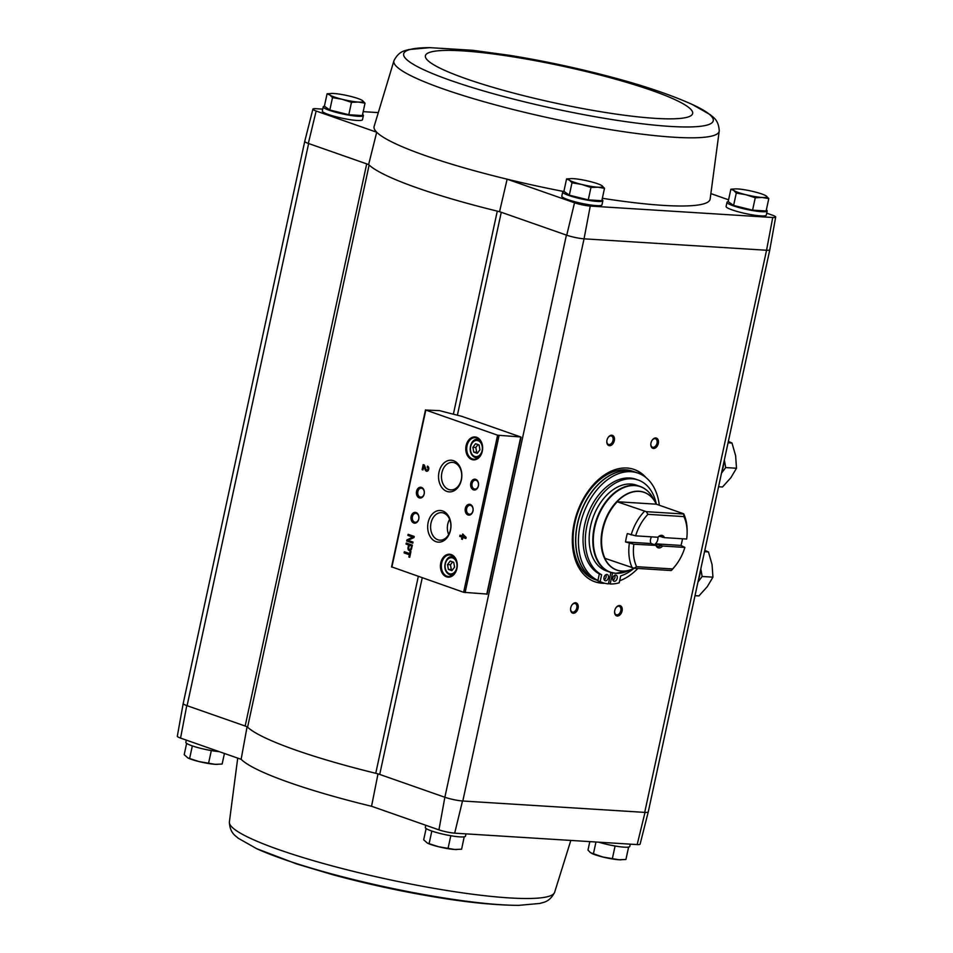 <?xml version="1.0" encoding="UTF-8"?>
<svg xmlns="http://www.w3.org/2000/svg" width="953" height="953" viewBox="0 0 953 953"><rect width="100%" height="100%" fill="white"/><g stroke="black" fill="none" stroke-linecap="round" stroke-linejoin="round"><path stroke-width="1.43" d="M183.214 703.445A12.985 1.787 12.2 0 0 183.202 703.505L177.318 736.216A11.817 1.62 12.2 0 0 180.558 738.098L241.133 759.315L247.089 726.71M453.378 414.21L497.287 211.125A173.077 23.789 12.2 0 0 499.551 211.685L501.266 212.281A8.648 1.191 12.2 0 0 497.287 211.125A173.077 23.789 12.2 0 1 369.133 165.024A8.648 1.191 12.2 0 0 366.702 163.88L368.632 164.559A173.077 23.789 12.2 0 0 369.133 165.024L247.589 727.187A8.648 1.191 12.2 0 0 245.159 726.031L186.776 705.589L180.558 738.098M457.392 415.222L501.266 212.281L566.404 235.093L444.86 797.256L379.723 774.432A8.648 1.191 12.2 0 0 375.744 773.288A173.077 23.789 12.2 0 1 247.589 727.187M378.007 773.836L371.551 806.274A171.897 23.622 -167.8 0 1 241.133 759.315M445.182 797.363A12.985 1.787 12.2 0 0 462.503 800.985L462.813 801.008A12.985 1.787 12.2 0 1 444.86 797.256L438.94 829.872L371.551 806.274M566.404 235.093L566.725 235.212A12.985 1.787 12.2 0 0 584.046 238.834L590.252 206.074A11.817 1.62 12.2 0 1 574.528 202.786L507.139 179.188A171.897 23.622 12.2 0 0 563.461 191.458M602.356 198.284A171.897 23.622 12.2 0 0 710.128 199.177L719.241 130.918C718.622 119.244 712.403 117.005 710.521 114.86L691.973 104.33C671.234 95.062 645.86 86.378 615.876 78.289C580.901 68.819 545.533 61.171 509.772 55.357L472.605 50.283L429.815 47.65A158.401 21.776 12.2 0 0 451.043 80.588A158.401 21.776 12.2 0 0 654.389 125.129A158.401 21.776 12.2 0 0 691.973 104.33M590.252 206.074L772.74 217.498A11.817 1.62 12.2 0 0 775.682 217.058A11.817 1.62 12.2 0 0 772.442 215.175L766.7 213.162M728.568 199.808L711.093 193.685M766.367 209.886A20.549 2.823 -167.8 0 1 767.177 210.958L766.272 215.152A20.549 2.823 -167.8 0 1 745.58 213.567A20.549 2.823 -167.8 0 1 726.091 206.467L726.996 202.274A20.549 2.823 -167.8 0 1 728.211 201.631L733.596 205.455L752.572 210.148L766.117 211.006L768.797 198.605L762.174 197.485L755.252 197.759L745.913 194.722L736.276 193.066L733.727 190.445L730.868 189.218L735.776 188.885A17.309 2.382 -167.8 0 1 737.789 188.944A17.309 2.382 -167.8 0 1 754.049 191.72A17.309 2.382 -167.8 0 1 764.711 195.139A17.309 2.382 -167.8 0 1 766.248 195.984L768.797 198.605M602.07 199.606A20.549 2.823 -167.8 0 1 602.88 200.678L601.974 204.871A20.549 2.823 -167.8 0 1 581.282 203.287A20.549 2.823 -167.8 0 1 561.793 196.187L562.699 191.994A20.549 2.823 -167.8 0 1 563.914 191.35M322.733 109.118L315.836 108.69A11.817 1.62 12.2 0 0 312.906 109.118A11.817 1.62 12.2 0 0 316.146 111.013L376.709 132.229A171.897 23.622 12.2 0 0 507.139 179.188L499.551 211.685M574.528 202.786L566.725 235.212M719.241 130.918A166.406 22.872 12.2 0 1 619.307 131.037A166.406 22.872 12.2 0 1 443.705 89.094A166.406 22.872 12.2 0 1 393.994 60.599L374.1 126.523A171.897 23.622 12.2 0 0 376.709 132.229L368.632 164.559M316.146 111.013L308.319 143.427L366.702 163.88L245.159 726.031M566.57 178.938L563.89 191.327L569.31 195.174L588.275 199.868L601.819 200.726L604.5 188.325L597.876 187.205L590.955 187.479L581.616 184.429L571.991 182.785L569.429 180.165L566.57 178.938L571.478 178.604A17.309 2.382 -167.8 0 1 573.492 178.664A17.309 2.382 -167.8 0 1 589.752 181.439A17.309 2.382 -167.8 0 1 600.414 184.858A17.309 2.382 -167.8 0 1 601.951 185.704L604.5 188.325M327.082 93.787L324.401 106.176L329.821 110.024L348.798 114.729L362.343 115.575L365.023 103.174L358.399 102.054L351.478 102.328L342.139 99.291L332.502 97.635L329.941 95.014L327.082 93.787L331.989 93.454A17.309 2.382 -167.8 0 1 334.015 93.513A17.309 2.382 -167.8 0 1 350.275 96.289A17.309 2.382 -167.8 0 1 360.937 99.708A17.309 2.382 -167.8 0 1 362.462 100.553L365.023 103.174M637.164 844.584A11.817 1.62 12.2 0 0 640.094 844.155L648.254 811.944A12.985 1.787 -167.8 0 1 645.014 812.409L637.164 844.584L454.676 833.16L462.503 800.985M438.94 829.872A11.817 1.62 12.2 0 0 454.676 833.16M304.734 141.413L183.202 703.505A12.985 1.787 12.2 0 0 186.776 705.589M183.202 703.505A12.985 1.787 12.2 0 0 187.086 705.696L308.629 143.534M648.266 811.873A12.985 1.787 -167.8 0 1 648.254 811.944A12.985 1.787 12.2 0 1 644.705 812.385L645.014 812.409M520.731 436.974L463.218 416.83A8.648 1.191 12.2 0 0 459.298 415.687A151.003 20.752 12.2 0 1 439.571 410.624L425.824 410.064L497.609 435.199L520.731 436.974M584.046 238.834L462.813 801.008L644.705 812.385L766.557 250.246A12.985 1.787 -167.8 0 0 769.798 249.769L775.682 217.058M604.786 583.26A59.491 39.585 -70.7 0 1 602.082 583.212A59.491 39.585 -70.7 0 1 594.863 581.771A59.491 39.585 -70.7 0 1 577.173 512.535A59.491 39.585 -70.7 0 1 634.198 469.472A59.491 39.585 -70.7 0 1 646.122 477.703M653.52 448.458A5.408 3.598 -70.7 0 1 650.816 444.467A5.408 3.598 -70.7 0 1 652.436 439.845A5.408 3.598 -70.7 0 1 658.44 441.108A5.408 3.598 -70.7 0 1 653.52 448.458M617.294 616.007A5.408 3.598 -70.7 0 1 614.578 612.029A5.408 3.598 -70.7 0 1 616.21 607.395A5.408 3.598 -70.7 0 1 622.214 608.669A5.408 3.598 -70.7 0 1 617.294 616.007M573.277 613.255A5.408 3.598 -70.7 0 1 570.573 609.277A5.408 3.598 -70.7 0 1 572.193 604.643A5.408 3.598 -70.7 0 1 578.209 605.917A5.408 3.598 -70.7 0 1 573.277 613.255M609.503 445.694A5.408 3.598 -70.7 0 1 606.799 441.715A5.408 3.598 -70.7 0 1 608.419 437.093A5.408 3.598 -70.7 0 1 614.435 438.356A5.408 3.598 -70.7 0 1 609.503 445.694M584.356 238.846L766.248 250.234M377.769 112.573L363.188 111.656M362.581 114.455A20.549 2.823 -167.8 0 1 363.391 115.539L362.485 119.721A20.549 2.823 -167.8 0 1 341.805 118.136A20.549 2.823 -167.8 0 1 322.317 111.036L323.222 106.843A20.549 2.823 -167.8 0 1 324.425 106.2M312.906 109.118L304.746 141.342A12.985 1.787 12.2 0 0 308.319 143.427M772.74 217.498L766.557 250.246M410.088 551.31L409.599 553.574L404.358 551.739L404.108 552.907L409.349 554.753L408.861 557.017L409.719 557.314L410.946 551.608L410.088 551.31M412.351 545.14L406.252 543.007L406.026 544.056L408.587 544.949L408.027 547.546A2.514 1.846 -86.4 0 0 409.635 550.667A2.514 1.846 -86.4 0 0 411.553 548.785L412.351 545.14M414.221 536.444L408.134 534.311L407.896 535.407L412.804 537.123L406.919 539.922L406.681 541.018L412.78 543.15L413.006 542.066L408.098 540.339L413.995 537.54L414.221 536.444M462.646 534.037L462.229 535.955L460.037 535.193L459.775 536.36L461.979 537.135L461.562 539.064L462.408 539.362L462.824 537.432L465.874 538.505L466.124 537.325L462.646 534.037M427.456 466.136L427.206 467.304A1.382 1.013 -86.4 0 1 426.825 470.032A1.382 1.013 -86.4 0 1 426.015 469.329L424.371 465.052L423.192 464.635L422.108 469.662L422.953 469.96L423.775 466.172L425.217 469.912A2.597 1.906 -86.4 0 0 426.753 471.235A2.597 1.906 -86.4 0 0 428.79 469.031A2.597 1.906 -86.4 0 0 427.456 466.136M446.445 576.803A11.472 8.41 -86.4 0 0 457.047 562.604A11.472 8.41 -86.4 0 0 443.05 557.696A11.472 8.41 -86.4 0 0 446.445 576.803M471.806 459.513A11.472 8.41 -86.4 0 0 482.409 445.313A11.472 8.41 -86.4 0 0 468.411 440.405A11.472 8.41 -86.4 0 0 471.806 459.513M473.45 489.83A5.408 3.967 -86.4 0 0 478.454 483.123A5.408 3.967 -86.4 0 0 471.854 480.812A5.408 3.967 -86.4 0 0 473.45 489.83M468.018 514.965A5.408 3.967 -86.4 0 0 473.022 508.259A5.408 3.967 -86.4 0 0 466.41 505.948A5.408 3.967 -86.4 0 0 468.018 514.965M446.874 491.403A15.856 11.639 -86.4 0 0 461.526 471.759A15.856 11.639 -86.4 0 0 442.18 464.981A15.856 11.639 -86.4 0 0 446.874 491.403M436.009 541.673A15.856 11.639 -86.4 0 0 450.662 522.03A15.856 11.639 -86.4 0 0 431.316 515.251A15.856 11.639 -86.4 0 0 436.009 541.673M419.237 497.871A5.408 3.967 -86.4 0 0 424.24 491.176A5.408 3.967 -86.4 0 0 417.64 488.865A5.408 3.967 -86.4 0 0 419.237 497.871M413.805 523.006A5.408 3.967 -86.4 0 0 418.808 516.312A5.408 3.967 -86.4 0 0 412.208 514.001A5.408 3.967 -86.4 0 0 413.805 523.006M391.802 566.916L463.634 592.289L486.792 594.064M414.638 522.137A4.467 3.276 -86.4 0 0 415.294 522.28A4.467 3.276 -86.4 0 0 418.855 518.015A4.467 3.276 -86.4 0 0 415.853 513.345A4.467 3.276 -86.4 0 0 412.339 517.157A4.467 3.276 -86.4 0 0 414.638 522.137M420.07 497.013A4.467 3.276 -86.4 0 0 420.726 497.144A4.467 3.276 -86.4 0 0 424.288 492.88A4.467 3.276 -86.4 0 0 421.286 488.222A4.467 3.276 -86.4 0 0 417.783 492.022A4.467 3.276 -86.4 0 0 420.07 497.013M449.637 519.361A13.044 9.566 -86.4 0 0 448.684 534.502M437.844 539.755A13.783 10.114 -86.4 0 0 440.215 540.172A13.783 10.114 -86.4 0 0 450.829 527.033A13.783 10.114 -86.4 0 0 441.93 512.678A13.783 10.114 -86.4 0 0 430.804 524.15A13.783 10.114 -86.4 0 0 437.844 539.755M448.72 489.485A13.783 10.114 -86.4 0 0 451.079 489.913A13.783 10.114 -86.4 0 0 461.693 476.774A13.783 10.114 -86.4 0 0 452.806 462.408A13.783 10.114 -86.4 0 0 441.68 473.879A13.783 10.114 -86.4 0 0 448.72 489.485M468.852 514.096A4.467 3.276 -86.4 0 0 469.507 514.227A4.467 3.276 -86.4 0 0 473.057 509.974A4.467 3.276 -86.4 0 0 470.067 505.304A4.467 3.276 -86.4 0 0 466.553 509.105A4.467 3.276 -86.4 0 0 468.852 514.096M474.284 488.96A4.467 3.276 -86.4 0 0 474.939 489.092A4.467 3.276 -86.4 0 0 478.489 484.839A4.467 3.276 -86.4 0 0 475.499 480.169A4.467 3.276 -86.4 0 0 471.985 483.969A4.467 3.276 -86.4 0 0 474.284 488.96M479.073 444.98L475.559 443.741L472.891 447.314L473.748 452.115L477.262 453.354L479.931 449.78L479.073 444.98M472.378 458.905A10.817 7.934 -86.4 0 0 473.975 459.239A10.817 7.934 -86.4 0 0 482.575 448.934A10.817 7.934 -86.4 0 0 475.321 437.641A10.817 7.934 -86.4 0 0 466.839 446.85A10.817 7.934 -86.4 0 0 472.378 458.905M453.711 562.27L450.197 561.031L447.529 564.605L448.386 569.406L451.901 570.644L454.569 567.071L453.711 562.27M447.028 576.196A10.817 7.934 -86.4 0 0 448.613 576.529A10.817 7.934 -86.4 0 0 457.214 566.225A10.817 7.934 -86.4 0 0 449.959 554.932A10.817 7.934 -86.4 0 0 441.477 564.14A10.817 7.934 -86.4 0 0 447.028 576.196M423.775 466.172L425.657 469.948A2.597 1.906 -86.4 0 0 426.98 471.235M427.861 466.339L427.206 467.304M427.051 470.008A1.382 1.013 -86.4 0 0 427.647 467.339M423.608 464.79L422.108 469.662M463.063 534.18L462.229 535.955M460.442 535.336L459.775 536.36M460.216 536.396L461.979 537.135M462.408 537.158L461.562 539.064M465.898 538.385L462.824 537.432M464.278 536.67L463.241 535.503L463.075 536.253L464.719 536.706L463.241 535.503M408.539 534.454L407.896 535.407M408.337 535.431L412.804 537.123M413.245 537.147L406.919 539.922M407.36 539.958L406.681 541.018M407.122 541.042L412.804 543.031M406.669 543.15L406.026 544.056M406.466 544.08L408.587 544.949M409.028 544.973L408.468 547.57A2.514 1.846 -86.4 0 0 409.85 550.667M411.386 545.938L409.313 545.211L408.754 547.808A1.465 1.084 -86.4 0 0 410.826 548.535L411.827 545.962L409.313 545.211M409.921 549.619A1.465 1.084 -86.4 0 0 411.267 548.559L411.827 545.962M410.505 551.465L409.599 553.574M404.775 551.882L404.108 552.907M404.548 552.943L409.349 554.753M409.79 554.777L408.861 557.017M452.627 561.889L450.459 564.784L447.529 564.605M450.459 564.784L451.317 569.596L448.386 569.406M451.317 569.596L452.401 569.977M477.989 444.598L475.821 447.493L472.891 447.314M475.821 447.493L476.679 452.306L473.748 452.115M476.679 452.306L477.763 452.687M608.288 437.272A4.467 2.978 -70.7 0 1 611.457 436.009A4.467 2.978 -70.7 0 1 612.91 440.822A4.467 2.978 -70.7 0 1 609.05 444.563A4.467 2.978 -70.7 0 1 608.502 444.455A4.467 2.978 -70.7 0 1 606.811 441.477M572.05 604.833A4.467 2.978 -70.7 0 1 575.231 603.571A4.467 2.978 -70.7 0 1 576.684 608.383A4.467 2.978 -70.7 0 1 572.813 612.124A4.467 2.978 -70.7 0 1 572.276 612.005A4.467 2.978 -70.7 0 1 570.585 609.038M616.067 607.585A4.467 2.978 -70.7 0 1 619.236 606.322A4.467 2.978 -70.7 0 1 620.689 611.135A4.467 2.978 -70.7 0 1 616.829 614.876A4.467 2.978 -70.7 0 1 616.281 614.768A4.467 2.978 -70.7 0 1 614.59 611.79M652.293 440.036A4.467 2.978 -70.7 0 1 655.461 438.761A4.467 2.978 -70.7 0 1 656.927 443.574A4.467 2.978 -70.7 0 1 653.055 447.314A4.467 2.978 -70.7 0 1 652.507 447.207A4.467 2.978 -70.7 0 1 650.816 444.241M603.809 582.998A59.491 39.585 -70.7 0 1 601.319 582.95A59.491 39.585 -70.7 0 1 594.481 581.628M633.816 469.341A59.491 39.585 -70.7 0 1 644.395 476.393M747.581 208.921A15.605 2.144 -167.8 0 1 739.528 206.92M767.177 210.958A20.549 2.823 -167.8 0 1 746.485 209.386A20.549 2.823 -167.8 0 1 726.996 202.274M583.284 198.641A15.605 2.144 -167.8 0 1 575.231 196.64M602.88 200.678A20.549 2.823 -167.8 0 1 582.188 199.106A20.549 2.823 -167.8 0 1 562.699 191.994M343.807 113.49A15.605 2.144 -167.8 0 1 335.754 111.501M363.391 115.539A20.549 2.823 -167.8 0 1 342.711 113.955A20.549 2.823 -167.8 0 1 323.222 106.843M329.821 110.024L332.502 97.635M348.798 114.729L351.478 102.328M360.937 99.708L362.462 100.553A17.309 2.382 -167.8 0 1 358.399 102.054A17.309 2.382 -167.8 0 1 342.139 99.291A17.309 2.382 -167.8 0 1 329.941 95.014A17.309 2.382 -167.8 0 1 331.989 93.454M569.31 195.174L571.991 182.785M588.275 199.868L590.955 187.479M600.414 184.858L601.951 185.704A17.309 2.382 -167.8 0 1 597.876 187.205A17.309 2.382 -167.8 0 1 581.616 184.429A17.309 2.382 -167.8 0 1 569.429 180.165A17.309 2.382 -167.8 0 1 571.478 178.604M764.711 195.139L766.248 195.984A17.309 2.382 -167.8 0 1 762.174 197.485A17.309 2.382 -167.8 0 1 745.913 194.722A17.309 2.382 -167.8 0 1 733.727 190.445A17.309 2.382 -167.8 0 1 735.776 188.885M752.572 210.148L755.252 197.759M733.596 205.455L736.276 193.066M728.187 201.607L730.868 189.218M598.567 842.166L599.199 842.321M610.98 845.24L617.484 846.395M598.71 842.178A20.549 2.823 12.2 0 0 618.997 846.621A20.549 2.823 12.2 0 0 629.778 846.431L630.267 844.155M431.137 830.825L434.902 832.04M446.683 834.959L453.187 836.115M464.206 836.805L461.621 849.206L454.688 849.48L438.428 846.705L427.385 843.107L423.68 839.819L426.122 828.538M425.788 825.262L425.312 827.466A20.549 2.823 12.2 0 0 431.459 830.933A20.549 2.823 12.2 0 0 452.985 836.091A20.549 2.823 12.2 0 0 465.481 836.15L465.981 833.875M191.66 745.675L195.425 746.89M207.206 749.808L213.71 750.964M186.3 740.112L185.823 742.316A20.549 2.823 12.2 0 0 191.982 745.782A20.549 2.823 12.2 0 0 219.202 751.643M186.633 743.388L184.203 754.669L187.908 757.957L189.611 758.517L192.292 746.116M211.268 750.821L208.588 763.21L198.951 761.554L189.611 758.517M224.431 753.466L222.132 764.056L215.211 764.33L208.588 763.21M188.003 758.004A17.309 2.382 12.2 0 0 188.289 758.135A17.309 2.382 12.2 0 0 198.951 761.554A17.309 2.382 12.2 0 0 215.211 764.33A17.309 2.382 12.2 0 0 217.224 764.389A17.309 2.382 12.2 0 0 217.463 764.389M431.78 831.266L429.1 843.667M450.745 835.96L448.065 848.361M427.48 843.143A17.309 2.382 12.2 0 0 427.766 843.286A17.309 2.382 12.2 0 0 438.428 846.705A17.309 2.382 12.2 0 0 454.688 849.48A17.309 2.382 12.2 0 0 456.713 849.54A17.309 2.382 12.2 0 0 456.94 849.54M628.599 847.098L625.918 859.487L618.985 859.761L602.725 856.985L590.538 852.721L587.977 850.1L589.812 841.618M615.042 846.252L612.362 858.641M595.97 842.011L593.397 853.948M591.777 853.423A17.309 2.382 12.2 0 0 592.063 853.566A17.309 2.382 12.2 0 0 602.725 856.985A17.309 2.382 12.2 0 0 618.985 859.761A17.309 2.382 12.2 0 0 621.011 859.82A17.309 2.382 12.2 0 0 621.237 859.82M655.354 543.818L680.978 545.426L684.862 547.427L662.633 546.033L655.354 543.818A5.313 3.538 109.3 0 0 657.868 537.242L635.663 535.848L627.348 533.573A41.11 27.351 109.3 0 0 625.537 541.959L651.161 543.555L656.426 545.402L633.852 544.234L625.537 541.959M680.978 545.426A41.11 27.351 109.3 0 0 682.515 538.779M662.442 537.289A5.313 3.538 -70.7 0 0 661.191 536.325A5.313 3.538 -70.7 0 0 658.237 537.027L657.88 537.242A6.492 4.312 -70.7 0 1 664.444 537.647L659.619 536.301M635.663 535.848A37.858 25.195 -70.7 0 1 647.957 514.334L683.885 516.586A37.858 25.195 -70.7 0 1 687.125 532.858A37.858 25.195 -70.7 0 1 686.672 539.041L664.444 537.647M684.862 547.427A37.858 25.195 -70.7 0 1 675.772 565.26L674.819 566.487A41.11 27.351 -70.7 0 1 671.472 570.335L672.568 568.941L636.628 566.69L634.067 568.214L604.774 558.267A41.146 27.375 -70.7 0 0 621.928 571.061A41.146 27.375 -70.7 0 0 623.762 571.085A41.146 27.375 -70.7 0 0 634.21 568.226M683.885 516.586L683.694 513.786L656.295 504.185A41.146 27.375 -70.7 0 0 650.113 495.846A41.146 27.375 -70.7 0 0 616.996 501.719L646.289 511.666L647.957 514.334M683.694 513.786A41.11 27.351 -70.7 0 1 687.137 531.298L687.125 532.858M631.16 534.907A41.11 27.351 -70.7 0 1 644.478 511.332M632.244 567.881A41.11 27.351 -70.7 0 1 629.349 543.293M675.772 565.26A37.858 25.195 -70.7 0 1 672.568 568.941M636.628 566.69A37.858 25.195 -70.7 0 1 633.852 544.234M662.633 546.033A6.492 4.312 -70.7 0 1 656.069 545.616M630.886 569.68L627.229 571.216A45.291 30.127 -70.7 0 1 615.948 573.277A45.291 30.127 -70.7 0 1 600.092 512.083A45.291 30.127 -70.7 0 1 652.9 497.919C649.743 492.201 645.467 488.377 640.071 486.423L636.413 485.148A45.434 30.222 109.3 0 0 592.861 518.027A45.434 30.222 109.3 0 0 606.37 570.895L610.027 572.181A45.434 30.222 -70.7 0 1 596.518 519.314A45.434 30.222 -70.7 0 1 640.071 486.423A45.434 30.222 -70.7 0 1 646.599 490.187M656.355 504.208A50.843 33.831 109.3 0 0 638.2 480.038L635.913 479.24A50.843 33.831 109.3 0 0 588.013 513.774A50.843 33.831 109.3 0 0 599.342 573.92L597.936 580.437A57.335 38.144 -70.7 0 1 583.712 512.928A57.335 38.144 -70.7 0 1 638.057 473.117A57.335 38.144 -70.7 0 1 659.321 505.245M637.855 568.453A57.335 38.144 -70.7 0 1 619.653 580.782M597.912 580.544L597.483 580.389A57.335 38.144 -70.7 0 1 580.437 513.679A57.335 38.144 -70.7 0 1 635.389 472.176L638.057 473.117M594.815 579.46A57.335 38.144 -70.7 0 1 577.768 512.738A57.335 38.144 -70.7 0 1 632.721 471.247L635.234 472.128A57.335 38.144 -70.7 0 1 635.317 472.152L635.234 472.128A57.335 38.144 -70.7 0 0 580.282 513.619A57.335 38.144 -70.7 0 0 597.328 580.341L597.412 580.365A57.335 38.144 -70.7 0 1 597.328 580.341L594.815 579.46M638.2 480.038A50.843 33.831 109.3 0 0 590.3 514.572A50.843 33.831 109.3 0 0 601.629 574.73L600.14 581.616A56.251 37.429 109.3 0 0 602.475 582.569A56.251 37.429 109.3 0 0 608.419 583.879L610.885 572.455M612.576 572.896L610.182 583.986L608.526 583.403M597.936 580.437L597.853 580.818A56.251 37.429 109.3 0 0 600.187 581.771L602.475 582.569M610.182 583.986A56.251 37.429 109.3 0 0 619.212 582.807L620.701 575.922A50.843 33.831 109.3 0 0 633.983 568.333M601.629 574.73L599.342 573.92M600.14 581.616L597.853 580.818M604.011 577.482A3.24 2.156 109.3 0 0 605.131 580.687A3.24 2.156 109.3 0 0 608.24 578.328A3.24 2.156 109.3 0 0 607.275 574.552A3.24 2.156 109.3 0 0 604.011 577.482M604.178 579.758A3.24 2.156 109.3 0 0 605.953 574.683M612.803 578.03A3.24 2.156 109.3 0 0 613.935 581.235A3.24 2.156 109.3 0 0 617.044 578.888A3.24 2.156 109.3 0 0 616.079 575.112A3.24 2.156 109.3 0 0 612.803 578.03M612.982 580.306A3.24 2.156 109.3 0 0 614.756 575.231M634.067 568.214L671.174 570.537M616.996 501.719L656.295 504.185M646.289 511.666L683.408 513.989M651.518 536.849A5.313 3.538 109.3 0 0 651.161 543.555M660.62 545.664A5.313 3.538 -70.7 0 1 658.32 546.498A5.313 3.538 -70.7 0 1 657.677 546.367A5.313 3.538 -70.7 0 1 656.426 545.402M724.34 459.989L725.686 467.566L721.481 473.2M722.005 470.83A22.717 16.666 -86.4 0 0 723.827 462.36M728.068 442.776L731.999 443.014L728.354 441.442M718.562 486.757L722.493 487.007L730.868 477.715L736.49 468.245L735.621 455.713L731.999 443.014M725.686 467.566L736.49 468.245M700.8 568.905L702.147 576.482L697.941 582.116M698.454 579.746A22.717 16.666 -86.4 0 0 700.276 571.276M704.517 551.68L708.46 551.93L704.803 550.357M695.011 595.673L698.942 595.911L707.317 586.619L712.939 577.161L712.07 564.629L708.46 551.93M702.147 576.482L712.939 577.161M422.239 577.78L379.723 774.432M497.609 435.199L463.634 592.289M425.824 410.064L391.862 567.142M520.719 437.189L486.757 594.267M499.062 435.509L465.1 592.599M474.713 456.404A8.112 5.956 -86.4 0 0 482.206 446.349A8.112 5.956 -86.4 0 0 472.307 442.883A8.112 5.956 -86.4 0 0 474.713 456.404M475.213 457.5A9.196 6.742 -86.4 0 0 476.571 457.774A9.196 6.742 -86.4 0 0 478.847 457.38M479.931 440.083A9.196 6.742 -86.4 0 0 477.715 439.416C470.782 437.844 466.243 453.414 475.082 457.464L478.251 457.881M449.351 573.694A8.112 5.956 -86.4 0 0 456.844 563.64A8.112 5.956 -86.4 0 0 446.945 560.173A8.112 5.956 -86.4 0 0 449.351 573.694M449.864 574.79A9.196 6.742 -86.4 0 0 451.21 575.064A9.196 6.742 -86.4 0 0 453.485 574.671M454.569 557.374A9.196 6.742 -86.4 0 0 452.353 556.707C445.432 555.134 440.882 570.704 449.733 574.754L452.889 575.171M418.319 576.41L375.744 773.288M466.315 78.825A136.732 18.798 12.2 0 0 688.805 116.742A136.732 18.798 12.2 0 0 521.958 58.3A136.732 18.798 12.2 0 0 466.315 78.825M570.823 840.427L554.598 892.401A166.406 22.872 -167.8 0 1 358.233 872.555A166.406 22.872 -167.8 0 1 229.363 822.082L237.714 758.123M554.598 892.401C549.214 902.777 542.626 902.253 540.029 903.42L518.777 905.35A158.401 21.776 -167.8 0 1 256.631 848.67L238.071 838.14C236.201 835.995 229.983 833.756 229.363 822.082M605.012 558.351A41.11 27.351 -70.7 0 1 617.246 501.79M627.491 570.644A41.253 27.446 -70.7 0 1 621.725 571.097A41.253 27.446 -70.7 0 1 605.965 518.218A41.253 27.446 -70.7 0 1 652.757 498.526M617.484 573.325A45.434 30.222 -70.7 0 1 615.543 573.289A45.434 30.222 -70.7 0 1 610.027 572.181L615.698 573.325L627.229 571.216M425.503 409.873L391.54 566.964M521.053 437.153L487.09 594.243M479.395 439.524L477.715 439.416M454.033 556.814L452.353 556.707M769.786 249.829L648.254 811.932M393.994 60.599C399.39 50.223 405.978 50.747 408.575 49.58L429.815 47.65M518.777 905.35C496.06 905.219 469.376 902.646 438.725 897.631C402.964 891.805 367.596 884.158 332.621 874.675L296.681 863.954L256.631 848.67M654.806 501.397L652.9 497.919"/></g></svg>
